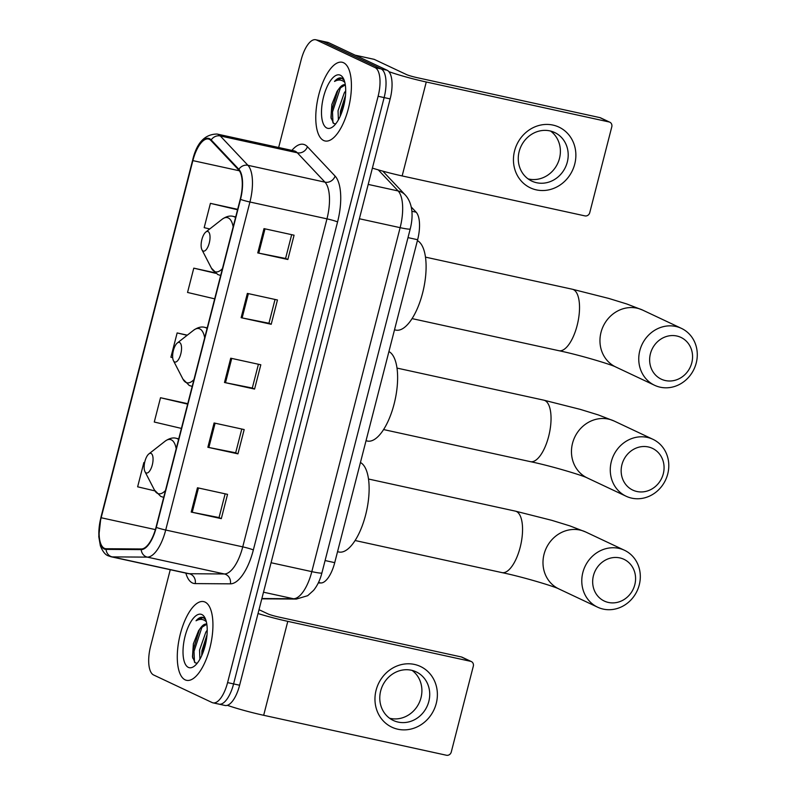 <?xml version="1.0" encoding="UTF-8"?>
<svg xmlns="http://www.w3.org/2000/svg" width="795" height="795" viewBox="0 0 795 795"><rect width="100%" height="100%" fill="white"/><g stroke="black" fill="none" stroke-linecap="round" stroke-linejoin="round"><path stroke-width="1.19" d="M411.214 206.968L416.143 212.195A25.172 9.997 102.3 0 1 417.633 239.722L334.725 562.651A25.172 9.997 102.3 0 1 320.941 582.973L318.268 582.964M218.118 703.853A25.172 9.997 -77.7 0 0 218.983 704.151L224.995 705.463A25.172 9.997 -77.7 0 0 239.613 685.23L390.156 98.908A25.172 9.997 -77.7 0 0 387.155 70.258L328.643 42.672A25.172 9.997 -77.7 0 0 327.779 42.383L321.756 41.062A25.172 9.997 -77.7 0 1 322.621 41.36A25.172 9.997 -77.7 0 0 321.756 41.062L315.744 39.75A25.172 9.997 -77.7 0 0 301.126 59.983L278.657 147.502M218.983 704.151A25.172 9.997 -77.7 0 0 233.591 683.919L384.134 97.586A25.172 9.997 -77.7 0 0 381.133 68.936L322.621 41.36L381.133 68.936A25.172 9.997 -77.7 0 1 384.134 97.586L233.591 683.919A25.172 9.997 -77.7 0 1 218.983 704.151L212.961 702.84A25.172 9.997 -77.7 0 0 227.579 682.597L378.122 96.275A25.172 9.997 -77.7 0 0 375.121 67.625L316.609 40.048A25.172 9.997 -77.7 0 0 315.744 39.75M185.126 679.844A40.277 15.989 -77.7 0 0 186.507 680.311A40.277 15.989 -77.7 0 0 210.327 646.166A40.277 15.989 -77.7 0 0 205.09 602.093A40.277 15.989 -77.7 0 0 203.709 601.626A40.277 15.989 -77.7 0 0 179.889 635.771A40.277 15.989 -77.7 0 0 185.126 679.844A40.277 15.989 -77.7 0 0 186.507 680.311A40.277 15.989 -77.7 0 0 210.327 646.166A40.277 15.989 -77.7 0 0 205.09 602.093A40.277 15.989 -77.7 0 0 203.709 601.626A40.277 15.989 -77.7 0 0 179.889 635.771A40.277 15.989 -77.7 0 0 185.126 679.844M323.615 140.486A40.277 15.989 -77.7 0 0 324.996 140.963A40.277 15.989 -77.7 0 0 348.816 106.808A40.277 15.989 -77.7 0 0 343.569 62.745A40.277 15.989 -77.7 0 0 342.198 62.268A40.277 15.989 -77.7 0 0 318.378 96.414A40.277 15.989 -77.7 0 0 323.615 140.486A40.277 15.989 -77.7 0 0 324.996 140.963A40.277 15.989 -77.7 0 0 348.816 106.808A40.277 15.989 -77.7 0 0 343.569 62.745A40.277 15.989 -77.7 0 0 342.198 62.268A40.277 15.989 -77.7 0 0 318.378 96.414A40.277 15.989 -77.7 0 0 323.615 140.486M104.364 548.312A26.851 10.663 102.3 0 1 101.164 517.754L192.867 160.61A26.851 10.663 102.3 0 1 208.449 139.026A26.851 10.663 102.3 0 1 210.983 140.546L238.659 169.911A26.851 10.663 102.3 0 1 240.249 199.277L156.029 527.284A26.851 10.663 102.3 0 1 141.331 548.967L106.182 548.729A26.851 10.663 102.3 0 1 105.288 548.63A26.851 10.663 102.3 0 1 104.364 548.312M104.205 548.967A27.517 10.931 -77.7 0 0 106.063 549.385L141.212 549.623A27.517 10.931 -77.7 0 0 156.277 527.403L240.497 199.386A27.517 10.931 -77.7 0 0 238.858 169.295L211.192 139.93A27.517 10.931 -77.7 0 0 192.619 160.501L100.925 517.634A27.517 10.931 -77.7 0 0 104.205 548.967M170.259 569.697L150.583 646.315A25.172 9.997 -77.7 0 0 153.584 674.965L212.096 702.542A25.172 9.997 -77.7 0 0 212.961 702.84M264 228.622L294.08 235.201L287.85 259.498L257.759 252.919L264 228.622M214.094 422.98L244.184 429.558L237.944 453.856L207.853 447.277L214.094 422.98M197.458 487.772L227.549 494.351L221.308 518.648L191.217 512.069L197.458 487.772M247.364 293.405L277.455 299.983L271.214 324.281L241.123 317.702L247.364 293.405M230.729 358.197L260.82 364.776L254.579 389.073L224.488 382.494L230.729 358.197M237.665 209.323L210.417 203.361L204.176 227.658L209.731 228.97M187.759 403.681L160.511 397.729L154.27 422.026L181.409 428.416M143.875 462.511L144.62 462.69L143.875 462.511L137.634 486.808L154.906 490.883M215.057 272.804L193.781 268.154L187.541 292.451L214.68 298.841M187.322 335.162L177.146 332.936L170.905 357.233L172.694 357.661M254.579 389.073L252.313 388M258.415 364.249L252.303 388.04L225.492 382.703A6.708 0.557 -165.6 0 1 224.488 382.494M271.214 324.281L268.948 323.217M275.04 299.457L268.939 323.247L242.127 317.911A6.708 0.557 -165.6 0 1 241.123 317.702M221.308 518.648L219.042 517.575L192.231 512.278A6.708 0.557 -165.6 0 1 191.217 512.069M237.944 453.856L235.678 452.792L208.856 447.486A6.708 0.557 -165.6 0 1 207.853 447.277M287.85 259.498L285.584 258.425M291.676 234.674L285.574 258.464L258.763 253.128A6.708 0.557 -165.6 0 1 257.759 252.919M177.146 332.936L187.153 335.301M160.511 397.729L187.65 404.118M193.781 268.154L215.713 273.321M210.417 203.361L237.556 209.761M241.779 429.032L235.668 452.822M225.144 493.824L219.032 517.615M199.913 659.184L199.555 650.081L205.845 632.124L207.227 630.197M201.701 655.636L201.94 650.608L207.028 634.688M206.809 624.125A18.961 7.533 -77.7 0 0 206.68 624.095A18.961 7.533 -77.7 0 0 200.449 628.149L206.829 624.254M205.686 619.524L202.745 617.327M188.336 667.373A27.348 10.862 -77.7 0 0 194.437 666.061A27.348 10.862 -77.7 0 0 205.726 643.294A27.348 10.862 -77.7 0 0 204.971 617.884A27.348 10.862 -77.7 0 0 201.89 614.565A27.348 10.862 -77.7 0 0 185.076 636.239A27.348 10.862 -77.7 0 0 188.336 667.373M200.449 628.149L198.571 630.723L193.374 643.811L192.479 656.809L195.133 662.801L197.21 663.249M203.59 617.616C201.294 616.612 198.77 617.655 196.037 620.776C199.545 618.858 202.695 618.937 205.498 621.024L206.362 621.789M196.037 620.776L203.192 617.457M194.477 662.235L194.02 651.353L201.741 627.831L203.301 625.516M204.176 649.118L206.084 641.505M192.688 658.091L192.827 651.085L199.535 629.302M202.288 654.315L206.919 635.821M436.256 703.416A33.559 30.677 -64.8 0 1 397.858 729.224A33.559 30.677 -64.8 0 1 376.085 690.259A33.559 30.677 -64.8 0 1 414.483 664.441A33.559 30.677 -64.8 0 1 436.256 703.416M380.676 690.905A26.851 24.536 115.2 0 0 393.296 720.449A26.851 24.536 115.2 0 0 428.823 701.429A26.851 24.536 115.2 0 0 416.192 671.874A26.851 24.536 115.2 0 0 380.676 690.905M412.108 670.414A26.851 24.536 -64.8 0 1 421.002 697.742A26.851 24.536 -64.8 0 1 389.57 718.233M227.34 705.314A33.559 2.792 14.4 0 0 263.672 715.291L446.472 755.25A4.194 3.836 115.2 0 0 451.272 752.02L473.313 666.18A4.194 3.836 115.2 0 0 470.59 661.311L461.348 656.958L278.548 617A8.387 0.696 -165.6 0 1 267.945 613.899L259.011 609.686M258.017 613.531A33.559 2.792 14.4 0 0 287.79 621.352L470.59 661.311M461.348 656.958A4.194 3.836 -64.8 0 1 462.094 657.207L471.336 661.559M634.808 584.703A23.075 21.087 115.2 0 0 619.842 557.911A23.075 21.087 115.2 0 0 593.438 575.659A23.075 21.087 115.2 0 0 608.404 602.451A23.075 21.087 115.2 0 0 634.808 584.703M582.834 572.559A31.462 28.759 -64.8 0 1 624.463 550.269A31.462 28.759 -64.8 0 1 639.26 584.891A31.462 28.759 -64.8 0 1 597.631 607.191A31.462 28.759 -64.8 0 1 582.834 572.559M151.1 453.448A10.067 3.995 -77.7 0 0 148.854 453.935A10.067 3.995 -77.7 0 0 144.7 462.312A10.067 3.995 -77.7 0 0 144.978 471.664A10.067 3.995 -77.7 0 0 146.111 472.886A10.067 3.995 -77.7 0 0 152.302 464.906A10.067 3.995 -77.7 0 0 151.1 453.448M337.537 551.7L338.849 551.988A46.15 18.325 -77.7 0 0 366.048 513.252A46.15 18.325 -77.7 0 0 360.433 462.511M663.298 473.75A23.075 21.087 115.2 0 0 648.332 446.959A23.075 21.087 115.2 0 0 621.929 464.707A23.075 21.087 115.2 0 0 636.894 491.499A23.075 21.087 115.2 0 0 663.298 473.75M611.325 461.617A31.462 28.759 -64.8 0 1 652.943 439.317A31.462 28.759 -64.8 0 1 667.74 473.949A31.462 28.759 -64.8 0 1 626.122 496.239A31.462 28.759 -64.8 0 1 611.325 461.617M179.59 342.496A10.067 3.995 -77.7 0 0 177.335 342.983A10.067 3.995 -77.7 0 0 173.181 351.36A10.067 3.995 -77.7 0 0 173.459 360.721A10.067 3.995 -77.7 0 0 174.592 361.934A10.067 3.995 -77.7 0 0 180.783 353.964A10.067 3.995 -77.7 0 0 179.59 342.496M366.018 440.748L367.34 441.036A46.15 18.325 -77.7 0 0 394.539 402.3A46.15 18.325 -77.7 0 0 388.924 351.559M691.789 362.808A23.075 21.087 115.2 0 0 676.813 336.007A23.075 21.087 115.2 0 0 650.409 353.765A23.075 21.087 115.2 0 0 665.385 380.557A23.075 21.087 115.2 0 0 691.789 362.808M639.806 350.665A31.462 28.759 -64.8 0 1 681.434 328.375A31.462 28.759 -64.8 0 1 696.231 362.997A31.462 28.759 -64.8 0 1 654.603 385.287A31.462 28.759 -64.8 0 1 639.806 350.665M208.071 231.554A10.067 3.995 -77.7 0 0 205.826 232.031A10.067 3.995 -77.7 0 0 201.672 240.418A10.067 3.995 -77.7 0 0 201.95 249.769A10.067 3.995 -77.7 0 0 203.083 250.991A10.067 3.995 -77.7 0 0 209.274 243.012A10.067 3.995 -77.7 0 0 208.071 231.554M394.509 329.806L395.821 330.094A46.15 18.325 -77.7 0 0 423.019 291.358A46.15 18.325 -77.7 0 0 417.405 240.617M574.745 164.058A33.559 30.677 -64.8 0 1 536.337 189.876A33.559 30.677 -64.8 0 1 514.564 150.901A33.559 30.677 -64.8 0 1 552.972 125.083A33.559 30.677 -64.8 0 1 574.745 164.058M519.155 151.547A26.851 24.536 115.2 0 0 531.785 181.091A26.851 24.536 115.2 0 0 567.302 162.071A26.851 24.536 115.2 0 0 554.681 132.527A26.851 24.536 115.2 0 0 519.155 151.547M550.587 131.056A26.851 24.536 -64.8 0 1 559.491 158.384A26.851 24.536 -64.8 0 1 528.059 178.875M372.378 168.113A33.559 2.792 14.4 0 0 402.151 175.934L584.951 215.892A4.194 3.836 115.2 0 0 589.751 212.662L611.792 126.822A4.194 3.836 115.2 0 0 609.069 121.953L599.827 117.6L417.037 77.642A8.387 0.696 -165.6 0 1 406.434 74.541L374.236 59.367L355.256 55.223M388.894 71.639A33.559 2.792 14.4 0 0 426.269 81.994L609.069 121.953M599.827 117.6A4.194 3.836 -64.8 0 1 600.583 117.849L609.815 122.211M338.402 119.826L338.034 110.724L344.324 92.776L345.706 90.839M340.19 116.279L340.429 111.25L345.507 95.33M345.288 84.767A18.961 7.533 -77.7 0 0 345.169 84.737A18.961 7.533 -77.7 0 0 338.938 88.792L345.308 84.896M344.165 80.166L341.224 77.97M326.815 128.015A27.348 10.862 -77.7 0 0 332.916 126.713A27.348 10.862 -77.7 0 0 344.205 103.936A27.348 10.862 -77.7 0 0 343.45 78.526A27.348 10.862 -77.7 0 0 340.369 75.217A27.348 10.862 -77.7 0 0 323.555 96.881A27.348 10.862 -77.7 0 0 326.815 128.015M338.938 88.792L337.05 91.365L331.853 104.463L330.959 117.451L333.612 123.444L335.699 123.891M342.069 78.258C339.773 77.254 337.259 78.308 334.516 81.418C338.024 79.5 341.184 79.589 343.977 81.676L344.841 82.432M334.516 81.418L341.681 78.099M332.966 122.877L332.499 111.996L340.22 88.474L341.79 86.158M342.655 109.76L344.573 102.148M331.167 118.733L331.306 111.737L338.014 89.944M340.767 114.957L345.408 96.463M318.517 582.447L320.941 582.973M325.085 560.545L334.725 562.651M408.004 237.616L417.633 239.722M411.86 211.261L416.143 212.195M239.613 685.23L227.579 682.597M328.643 42.672L316.609 40.048M387.155 70.258L375.121 67.625M390.156 98.908L378.122 96.275M261.873 598.526L293.444 598.744L263.493 592.195M321.915 572.907A16.784 1.391 -165.6 0 1 311.819 571.635L400.133 227.658A33.559 13.326 -77.7 0 0 398.146 190.959A16.784 14.857 -43.3 0 1 405.202 194.904C407.954 197.826 415.537 207.803 410.23 228.93L321.915 572.907C320.127 579.883 317.344 585.706 313.568 590.377L307.695 595.684L296.356 599.062A16.784 15.344 -89.6 0 1 293.444 598.744A33.559 13.326 -77.7 0 0 311.819 571.635L271.065 562.731M378.291 169.882L398.146 190.959L368.194 184.41M410.23 228.93A16.784 1.391 -165.6 0 1 400.133 227.658L359.38 218.754M101.164 517.754L155.383 529.609M291.894 150.394A41.946 16.665 102.3 0 1 304.892 144.829A41.946 16.665 102.3 0 1 307.407 146.707L335.083 176.073A41.946 16.665 102.3 0 1 337.567 221.944L253.347 549.961A41.946 16.665 102.3 0 1 230.381 583.838L195.232 583.6A41.946 16.665 102.3 0 1 185.861 573.115M211.192 139.93A8.387 7.433 -43.3 0 1 220.275 135.945L297.3 152.779A33.559 13.326 -77.7 0 0 295.293 151.279A33.559 13.326 -77.7 0 0 294.14 150.891L294.488 150.98M240.497 199.386A8.387 0.696 14.4 0 0 249.928 202.01L165.708 530.027A33.559 13.326 102.3 0 1 147.343 557.126L112.194 556.888A33.559 13.326 102.3 0 1 111.081 556.768L188.107 573.602A33.559 13.326 -77.7 0 0 189.22 573.722L224.369 573.97A33.559 13.326 -77.7 0 0 242.743 546.861L326.964 218.854A33.559 13.326 -77.7 0 0 324.976 182.154L297.3 152.779A8.387 7.433 136.7 0 0 307.407 146.707M106.063 549.385A8.387 7.672 -89.6 0 0 112.194 556.888L189.22 573.722A8.387 7.672 90.4 0 1 195.232 583.6M253.347 549.961A8.387 0.696 -165.6 0 0 242.743 546.861L165.708 530.027A8.387 0.696 -165.6 0 1 156.277 527.403M238.858 169.295A8.387 7.433 -43.3 0 1 247.941 165.31A33.559 13.326 102.3 0 1 249.928 202.01L326.964 218.854A8.387 0.696 -165.6 0 1 337.567 221.944M230.381 583.838A8.387 7.672 90.4 0 0 224.369 573.97L147.343 557.126A8.387 7.672 -89.6 0 1 141.212 549.623M192.619 160.501A8.387 0.696 -165.6 0 1 192.579 160.401C196.603 142.921 204.782 134.136 217.105 134.047A33.559 13.326 102.3 0 1 220.275 135.945L247.941 165.31L324.976 182.154A8.387 7.433 136.7 0 0 335.083 176.073M111.081 556.768L108.428 555.864C105.407 554.98 102.714 551.641 100.369 545.827L98.769 536.565L100.876 517.535A8.387 0.696 14.4 0 0 100.925 517.634M192.867 160.61L239.355 170.776M231.733 358.416L225.492 382.703M215.097 423.208L208.856 447.486M198.462 487.991L192.231 512.278M248.368 293.633L242.127 317.911M265.003 228.841L258.763 253.128M287.79 621.352L263.672 715.291M544.038 554.274A31.462 28.759 115.2 0 0 558.825 588.896C554.91 586.65 523.458 577.061 501.913 572.599A31.462 12.491 102.3 0 0 520.178 547.308A31.462 12.491 102.3 0 0 516.432 511.493A31.462 12.491 102.3 0 0 515.349 511.125L551.78 520.327L569.826 525.873L585.657 531.974A31.462 28.759 115.2 0 0 544.038 554.274M176.192 448.748A27.746 11.021 -77.7 0 0 171.332 439.854A27.746 11.021 -77.7 0 0 165.141 441.175L148.854 453.935M144.978 471.664L154.459 490.048A27.746 11.021 -77.7 0 0 157.579 493.417A27.746 11.021 -77.7 0 0 165.469 490.525M178.567 439.506A30.2 11.995 -77.7 0 0 177.255 438.641A30.2 11.995 -77.7 0 0 176.222 438.284C172.922 437.369 169.226 438.333 165.141 441.175M163.323 497.302A30.2 11.995 -77.7 0 0 163.71 497.372L160.789 496.438L154.459 490.048M572.519 443.322A31.462 28.759 115.2 0 0 587.316 477.954C583.391 475.698 551.939 466.118 530.404 461.656A31.462 12.491 102.3 0 0 548.669 436.356A31.462 12.491 102.3 0 0 544.913 400.551A31.462 12.491 102.3 0 0 543.84 400.173L580.27 409.375L598.307 414.92L614.147 421.032A31.462 28.759 115.2 0 0 572.519 443.322M204.683 337.805A27.746 11.021 -77.7 0 0 199.813 328.901A27.746 11.021 -77.7 0 0 193.622 330.223L177.335 342.983M173.459 360.721L182.939 379.106A27.746 11.021 -77.7 0 0 186.06 382.465A27.746 11.021 -77.7 0 0 193.95 379.573M207.048 328.554A30.2 11.995 -77.7 0 0 205.746 327.689A30.2 11.995 -77.7 0 0 204.713 327.341C201.413 326.417 197.717 327.381 193.622 330.223M191.814 386.35A30.2 11.995 -77.7 0 0 192.191 386.42L189.28 385.496L182.939 379.106M601.01 332.38A31.462 28.759 115.2 0 0 615.807 367.002C611.882 364.756 580.43 355.166 558.885 350.704A31.462 12.491 102.3 0 0 577.15 325.413A31.462 12.491 102.3 0 0 573.404 289.599A31.462 12.491 102.3 0 0 572.32 289.231L608.751 298.423L626.798 303.978L642.628 310.08A31.462 28.759 115.2 0 0 601.01 332.38M233.164 226.853A27.746 11.021 -77.7 0 0 228.304 217.949A27.746 11.021 -77.7 0 0 222.113 219.281L205.826 232.031M201.95 249.769L211.43 268.154A27.746 11.021 -77.7 0 0 214.551 271.512A27.746 11.021 -77.7 0 0 222.441 268.63M235.539 217.611A30.2 11.995 -77.7 0 0 234.237 216.747A30.2 11.995 -77.7 0 0 233.193 216.389C229.894 215.465 226.197 216.429 222.113 219.281M220.294 275.408A30.2 11.995 -77.7 0 0 220.682 275.477L217.76 274.543L211.43 268.154M426.269 81.994L402.151 175.934M382.832 171.163L405.202 194.904M296.356 599.062L261.793 598.834M192.579 160.401L100.876 517.535M217.105 134.047L294.14 150.891M585.657 531.974L624.463 550.269M368.522 479.027L515.349 511.125M178.736 438.84L176.222 438.284M558.825 588.896L597.631 607.191M355.077 540.511L501.913 572.599M614.147 421.032L652.943 439.317M397.003 368.085L543.84 400.173M207.227 327.888L204.713 327.341M587.316 477.954L626.122 496.239M383.568 429.558L530.404 461.656M642.628 310.08L681.434 328.375M425.494 257.133L572.32 289.231M235.708 216.936L233.193 216.389M615.807 367.002L654.603 385.287M412.058 318.606L558.885 350.704M374.087 59.317L355.186 55.183"/></g></svg>
